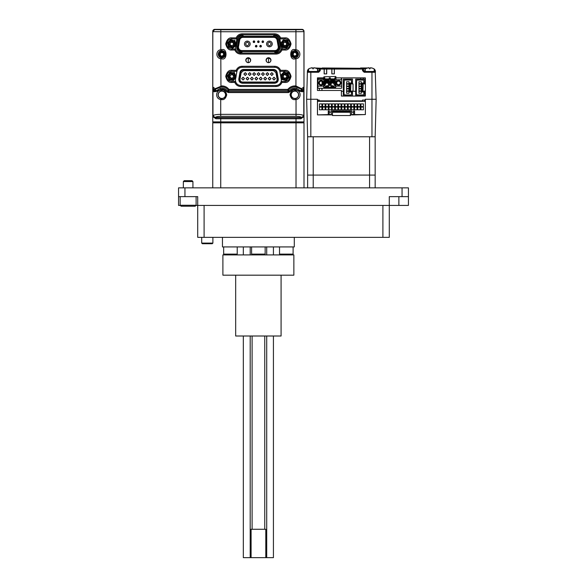 <?xml version="1.0" encoding="UTF-8"?>
<svg xmlns="http://www.w3.org/2000/svg" width="587" height="587" viewBox="0 0 587 587"><rect width="100%" height="100%" fill="white"/><g stroke="black" fill="none" stroke-linecap="round" stroke-linejoin="round"><path stroke-width="0.88" d="M248.264 58.12L248.264 62.662A2.267 2.267 0 0 0 250.532 60.395A2.267 2.267 0 0 0 248.264 58.12A2.267 2.267 0 0 0 245.99 60.395A2.267 2.267 0 0 0 248.264 62.662A2.267 2.267 0 0 0 250.532 60.395A2.267 2.267 0 0 0 248.264 58.12L249.864 58.788M268.538 58.12L268.538 62.662A2.267 2.267 0 0 0 270.805 60.395A2.267 2.267 0 0 0 268.538 58.12A2.267 2.267 0 0 0 266.263 60.395A2.267 2.267 0 0 0 268.538 62.662A2.267 2.267 0 0 0 270.805 60.395A2.267 2.267 0 0 0 268.538 58.12L270.145 58.788M297.55 55.178C297.947 53.013 297.051 51.751 294.872 51.407L292.194 53.307C291.798 55.479 292.693 56.734 294.872 57.078L297.55 55.178L294.872 57.078M219.927 52.184L219.046 54.246C219.758 56.998 221.35 57.687 223.838 56.301L224.726 54.246C224.014 51.487 222.414 50.805 219.927 52.184M232.745 42.521A1.724 1.724 0 0 1 232.973 45.192L231.777 45.676C230.067 45.214 229.671 44.223 230.588 42.704L231.777 42.227C233.487 42.69 233.883 43.68 232.973 45.192L231.777 45.676C230.067 45.214 229.671 44.223 230.588 42.704A1.724 1.724 0 0 1 231.777 42.227C233.487 42.69 233.883 43.68 232.973 45.192M284.981 42.227L285.194 42.242C287.204 43.511 287.138 44.656 284.981 45.676L284.761 45.661C282.751 44.385 282.824 43.24 284.981 42.227L285.194 42.242A1.724 1.724 0 0 1 286.698 44.054A1.724 1.724 0 0 1 283.374 44.583A1.724 1.724 0 0 1 283.8 42.697M233.149 77.433A1.724 1.724 0 0 1 230.236 77.154A1.724 1.724 0 0 1 230.405 75.341L231.777 74.666C233.362 75.033 233.817 75.95 233.149 77.433A1.724 1.724 0 0 1 231.777 78.115A1.724 1.724 0 0 0 233.149 77.433C233.817 75.95 233.362 75.033 231.777 74.666L230.405 75.341M283.323 76.86C283.154 75.584 283.704 74.85 284.981 74.666A1.724 1.724 0 0 1 286.639 75.921A1.724 1.724 0 0 1 284.981 78.115A1.724 1.724 0 0 1 283.323 76.86C283.154 75.584 283.704 74.85 284.981 74.666L286.639 75.921A1.724 1.724 0 0 1 284.981 78.115M249.702 73.059A1.013 1.013 0 0 1 250.715 74.072A1.013 1.013 0 0 1 249.702 75.085A1.013 1.013 0 0 1 248.69 74.072A1.013 1.013 0 0 1 249.702 73.059M254.12 73.059A1.013 1.013 0 0 1 255.132 74.072A1.013 1.013 0 0 1 254.12 75.085A1.013 1.013 0 0 1 253.107 74.072A1.013 1.013 0 0 1 254.12 73.059M258.537 73.059A1.013 1.013 0 0 1 259.557 74.072A1.013 1.013 0 0 1 258.537 75.085A1.013 1.013 0 0 1 257.524 74.072A1.013 1.013 0 0 1 258.537 73.059M262.961 73.059A1.013 1.013 0 0 1 263.974 74.072A1.013 1.013 0 0 1 262.961 75.085A1.013 1.013 0 0 1 261.949 74.072A1.013 1.013 0 0 1 262.961 73.059M267.378 73.059A1.013 1.013 0 0 1 268.391 74.072A1.013 1.013 0 0 1 267.378 75.085A1.013 1.013 0 0 1 266.366 74.072A1.013 1.013 0 0 1 267.378 73.059M271.803 73.059A1.013 1.013 0 0 1 272.816 74.072A1.013 1.013 0 0 1 271.803 75.085A1.013 1.013 0 0 1 270.783 74.072A1.013 1.013 0 0 1 271.803 73.059M243.069 77.601A1.013 1.013 0 0 1 244.082 78.614A1.013 1.013 0 0 1 243.069 79.627A1.013 1.013 0 0 1 242.057 78.614A1.013 1.013 0 0 1 243.069 77.601M247.494 77.601A1.013 1.013 0 0 1 248.506 78.614A1.013 1.013 0 0 1 247.494 79.627A1.013 1.013 0 0 1 246.474 78.614A1.013 1.013 0 0 1 247.494 77.601M251.911 77.601A1.013 1.013 0 0 1 252.924 78.614A1.013 1.013 0 0 1 251.911 79.627A1.013 1.013 0 0 1 250.898 78.614A1.013 1.013 0 0 1 251.911 77.601M256.328 77.601A1.013 1.013 0 0 1 257.341 78.614A1.013 1.013 0 0 1 256.328 79.627A1.013 1.013 0 0 1 255.316 78.614A1.013 1.013 0 0 1 256.328 77.601M260.753 77.601A1.013 1.013 0 0 1 261.765 78.614A1.013 1.013 0 0 1 260.753 79.627A1.013 1.013 0 0 1 259.74 78.614A1.013 1.013 0 0 1 260.753 77.601M265.17 77.601A1.013 1.013 0 0 1 266.182 78.614A1.013 1.013 0 0 1 265.17 79.627A1.013 1.013 0 0 1 264.157 78.614A1.013 1.013 0 0 1 265.17 77.601M269.587 77.601A1.013 1.013 0 0 1 270.607 78.614A1.013 1.013 0 0 1 269.587 79.627A1.013 1.013 0 0 1 268.575 78.614A1.013 1.013 0 0 1 269.587 77.601M274.012 77.601A1.013 1.013 0 0 1 275.024 78.614A1.013 1.013 0 0 1 274.012 79.627A1.013 1.013 0 0 1 272.999 78.614A1.013 1.013 0 0 1 274.012 77.601M251.119 74.072L249.702 75.496L248.279 74.072L249.702 72.656L251.119 74.072M255.543 74.072L254.12 75.496L252.703 74.072L254.12 72.656L255.543 74.072M259.96 74.072L258.537 75.496L257.121 74.072L258.537 72.656L259.96 74.072M264.377 74.072L262.961 75.496L261.538 74.072L262.961 72.656L264.377 74.072M268.802 74.072L267.378 75.496L265.962 74.072L267.378 72.656L268.802 74.072M273.219 74.072L271.803 75.496L270.38 74.072L271.803 72.656L273.219 74.072M244.493 78.614L243.069 80.037L241.653 78.614L243.069 77.198L244.493 78.614M248.91 78.614L247.494 80.037L246.07 78.614L247.494 77.198L248.91 78.614M253.327 78.614L251.911 80.037L250.495 78.614L251.911 77.198L253.327 78.614M257.752 78.614L256.328 80.037L254.912 78.614L256.328 77.198L257.752 78.614M262.169 78.614L260.753 80.037L259.329 78.614L260.753 77.198L262.169 78.614M266.586 78.614L265.17 80.037L263.754 78.614L265.17 77.198L266.586 78.614M271.011 78.614L269.587 80.037L268.171 78.614L269.587 77.198L271.011 78.614M275.428 78.614L274.012 80.037L272.588 78.614L274.012 77.198L275.428 78.614M245.278 73.059A1.013 1.013 0 0 1 246.298 74.072A1.013 1.013 0 0 1 245.278 75.085A1.013 1.013 0 0 1 244.265 74.072A1.013 1.013 0 0 1 245.278 73.059M246.701 74.072L245.278 75.496L243.862 74.072L245.278 72.656L246.701 74.072M225.54 94.793A3.654 3.654 0 0 1 221.886 98.447A3.654 3.654 0 0 1 218.225 94.793A3.654 3.654 0 0 1 221.886 91.139A3.654 3.654 0 0 1 225.54 94.793M220.529 88.248L216.111 90.86L215.055 90.809L214.497 89.672L215.209 88.688L221.886 85.907C224.77 85.973 227.125 87.14 228.937 89.385L227.485 91.146A6.684 6.684 0 0 0 220.529 88.248L220.727 90.082L221.886 89.943C224.175 89.672 225.79 91.286 226.729 94.793C225.79 98.3 224.175 99.915 221.886 99.643L220.727 99.504L220.969 98.521C219.149 97.941 218.181 96.694 218.071 94.793C218.181 92.885 219.149 91.645 220.969 91.066L220.727 90.082C215.304 90.691 215.334 98.924 220.727 99.504L220.727 114.348C216.845 114.392 214.277 114.788 213.015 115.536A2.025 1.893 45 0 0 214.974 117.495L301.967 117.738L214.791 117.738L213.36 117.143L212.765 115.712L212.832 31.647L220.822 31.749L220.822 49.719C215.561 50.262 215.59 58.252 220.822 58.766L220.939 86.942L215.246 89.312L215.209 88.688L212.832 87.015L213.984 90.2L212.971 91.212M298.534 94.793A3.654 3.654 0 0 1 294.872 98.447A3.654 3.654 0 0 1 291.218 94.793A3.654 3.654 0 0 1 294.872 91.139A3.654 3.654 0 0 1 298.534 94.793M303.787 91.212L302.775 90.2L303.927 87.015L301.549 88.688L295.936 85.966L295.936 58.766C301.19 58.23 301.168 50.24 295.936 49.719L295.936 31.749L303.927 31.647L303.993 115.712L303.398 117.143L301.784 117.495A2.025 1.893 -45 0 0 303.743 115.536C302.481 114.788 299.906 114.392 296.031 114.348L296.031 99.504L294.872 99.643C292.583 99.915 290.961 98.3 290.022 94.793C290.961 91.286 292.583 89.672 294.872 89.943L296.031 90.082L295.789 91.066C297.609 91.645 298.578 92.893 298.688 94.793C298.578 96.701 297.609 97.941 295.789 98.521L296.031 99.504C301.454 98.895 301.417 90.662 296.031 90.082L296.23 88.248A6.684 6.684 0 0 0 289.274 91.146L287.821 89.385C289.633 87.14 291.981 85.973 294.872 85.907L295.936 85.966L295.819 86.942L301.505 89.312L300.647 90.86L296.23 88.248M214.791 29.555L213.36 30.142L212.765 31.581L213.36 30.142L214.791 29.555L301.967 29.555L214.791 29.555L212.765 31.581L212.765 115.712L213.36 117.151L214.791 117.738M298.49 54.246C298.379 56.066 297.448 57.24 295.709 57.775L295.936 58.766L294.872 58.891C289.354 60.542 289.354 47.943 294.872 49.594L295.936 49.719L295.709 50.709C297.448 51.245 298.379 52.426 298.49 54.246M221.05 57.775C219.311 57.24 218.379 56.059 218.269 54.246C218.379 52.426 219.311 51.245 221.05 50.709L220.822 49.719L221.886 49.594C227.396 47.943 227.396 60.542 221.886 58.891L220.822 58.766L221.05 57.775A3.632 3.632 0 0 0 225.518 54.246A3.632 3.632 0 0 0 221.05 50.709M248.242 57.731A2.436 2.436 0 0 1 250.671 60.16A2.436 2.436 0 0 1 248.242 62.596A2.436 2.436 0 0 1 245.806 60.16A2.436 2.436 0 0 1 248.242 57.731M268.516 62.596A2.436 2.436 0 0 0 270.952 60.16A2.436 2.436 0 0 0 268.516 57.731A2.436 2.436 0 0 0 266.08 60.16A2.436 2.436 0 0 0 268.516 62.596M281.921 82.451L281.18 81.439L284.981 81.439A5.048 5.048 0 0 0 290.029 76.391A5.048 5.048 0 0 0 284.981 71.335L279.852 71.335L280.593 70.323L284.981 70.323C287.843 69.978 289.868 72.003 291.042 76.391C289.868 80.779 287.843 82.796 284.981 82.451L281.921 82.451C280.733 85.042 278.759 86.392 276.007 86.509L240.751 86.509C237.999 86.392 236.025 85.042 234.829 82.451L231.777 82.451C228.908 82.796 226.89 80.779 225.716 76.391C226.89 72.003 228.908 69.978 231.777 70.323L236.165 70.323L236.906 71.335L231.777 71.335A5.048 5.048 0 0 0 226.729 76.391A5.048 5.048 0 0 0 231.777 81.439L235.57 81.439L234.829 82.451M281.921 50.012L281.18 49L284.981 49A5.048 5.048 0 0 0 290.029 43.952A5.048 5.048 0 0 0 284.981 38.896L279.852 38.896L280.593 37.884L284.981 37.884C287.843 37.539 289.868 39.564 291.042 43.952C289.868 48.339 287.843 50.357 284.981 50.012L281.921 50.012C280.733 52.603 278.759 53.953 276.007 54.07L240.751 54.07C237.999 53.953 236.025 52.603 234.829 50.012L231.777 50.012C228.908 50.357 226.89 48.339 225.716 43.952C226.89 39.564 228.908 37.539 231.777 37.884L236.165 37.884L236.906 38.896L231.777 38.896A5.048 5.048 0 0 0 226.729 43.952A5.048 5.048 0 0 0 231.777 49L235.57 49L234.829 50.012M274.672 33.833L274.672 34.846L242.079 34.846L242.079 33.833L274.672 33.833C277.431 33.943 279.405 35.301 280.593 37.884M240.751 54.07L240.751 53.057L276.007 53.057L276.007 54.07M240.751 86.509L240.751 85.497L276.007 85.497A5.334 5.334 0 0 0 281.188 81.439L281.188 81.439A5.334 5.334 0 0 0 281.261 79.238L281.224 79.238A5.298 5.298 0 0 1 276.007 85.46L276.007 86.509M236.165 70.323C237.353 67.74 239.327 66.382 242.079 66.272L274.672 66.272L274.672 67.285A5.334 5.334 0 0 1 279.852 71.335L279.852 71.335A5.334 5.334 0 0 1 279.926 71.695L281.261 79.238M235.974 76.545L236.825 71.695A5.334 5.334 0 0 1 236.906 71.335L236.906 71.335A5.334 5.334 0 0 1 242.079 67.285L274.672 67.322A5.298 5.298 0 0 1 279.896 71.695L279.926 71.695M236.825 71.695L236.862 71.695A5.298 5.298 0 0 1 242.079 67.322L242.079 66.272M235.871 77.301L235.534 79.238A5.298 5.298 0 0 0 240.751 85.46L240.751 85.497A5.334 5.334 0 0 1 235.57 81.439L235.57 81.439A5.334 5.334 0 0 1 235.497 79.238L235.827 77.367M281.18 49A5.334 5.334 0 0 0 281.261 46.791L281.224 46.799C281.452 50.409 279.713 52.485 276.007 53.021L276.007 53.057A5.334 5.334 0 0 0 281.188 49L281.188 49M282.883 46.711L281.54 43.519L283.631 40.76L287.072 41.185L287.637 40.444L289.347 44.495L288.415 44.385L286.324 47.143L282.883 46.711L282.318 47.459L280.615 43.401L281.54 43.519L280.615 43.401L279.896 39.256C279.243 36.585 277.504 35.125 274.672 34.882L274.672 34.846A5.334 5.334 0 0 1 279.852 38.896L279.852 38.896A5.334 5.334 0 0 1 279.926 39.256L280.652 43.35M280.696 43.599L281.261 46.791M236.906 38.896A5.334 5.334 0 0 0 236.825 39.256L236.862 39.256C237.508 36.592 239.247 35.132 242.079 34.882L242.079 34.846A5.334 5.334 0 0 0 236.906 38.896L236.906 38.896M240.751 53.021L240.751 53.057A5.334 5.334 0 0 1 235.57 49L235.57 49A5.334 5.334 0 0 1 235.497 46.791L235.739 45.434M235.879 44.656L236.825 39.256M220.939 86.942A7.91 7.91 0 0 1 228.16 89.98L228.937 90.369L228.306 91.594L227.485 91.146L226.663 91.682L228.306 92.57L228.306 91.594L288.452 91.594L287.821 90.369L288.599 89.98A7.91 7.91 0 0 1 295.819 86.942M301.549 88.688L301.505 89.312L302.261 89.672L301.549 88.688M281.224 79.238L279.896 71.695M236.862 71.695L235.996 76.604M281.224 46.799L280.63 43.453M236.862 39.256L235.893 44.737M235.783 45.39L235.497 46.791M214.226 91.792A1.013 0.807 110.6 0 1 215.055 90.809L213.991 90.207A1.013 0.947 135 0 0 213.015 91.19L214.226 91.792L216.368 91.411L215.246 89.312L213.932 89.51L212.92 90.486M212.971 115.507L214.93 117.532M290.095 91.682L288.452 92.57L288.452 91.594L289.274 91.146L290.095 91.682C291.255 90.016 292.847 89.151 294.872 89.092L300.39 91.411L302.819 89.51L303.831 90.486M301.828 117.532L303.787 115.507M216.368 91.411L221.886 89.092C223.911 89.151 225.503 90.016 226.663 91.682M301.762 117.532L214.996 117.532M300.39 91.411L302.532 91.792L303.743 91.19A1.013 0.947 -135 0 0 302.767 90.207L301.703 90.809A1.013 0.807 69.4 0 1 302.532 91.792M243.568 70.645L243.568 70.036C241.947 70.154 240.941 70.998 240.553 72.568A3.06 3.06 0 0 1 243.568 70.036L273.513 70.036A3.06 3.06 0 0 1 276.528 72.568C276.139 70.998 275.134 70.154 273.513 70.036L273.513 70.645L243.568 70.645L241.147 72.678L240.002 79.164C239.944 80.852 240.743 81.813 242.424 82.041L274.657 82.041C276.338 81.813 277.137 80.852 277.079 79.164L275.934 72.678L273.513 70.645M275.934 72.678L276.528 72.568L277.673 79.054A3.06 3.06 0 0 1 274.657 82.65C276.77 82.378 277.776 81.182 277.673 79.054L277.079 79.164M274.657 82.041L274.657 82.65L242.424 82.65A3.06 3.06 0 0 1 239.408 79.054C239.305 81.182 240.31 82.378 242.424 82.65L242.424 82.041M240.002 79.164L239.408 79.054L240.553 72.568L241.147 72.678M276.528 72.568L277.673 79.054A3.06 3.06 0 0 1 274.657 82.65L274.657 83.259C277.167 82.914 278.37 81.476 278.275 78.951L277.13 72.465L276.528 72.568A3.06 3.06 0 0 0 273.513 70.036L273.513 69.435L243.568 69.435L243.568 70.036A3.06 3.06 0 0 0 240.553 72.568L239.951 72.465C240.435 70.594 241.639 69.582 243.568 69.435M282.538 77.08C282.508 80.221 289.098 78.357 287.417 75.701C287.454 72.553 280.857 74.424 282.538 77.08M286.163 80.551L285.928 79.722L286.177 80.624L281.914 79.546L282.567 78.878L281.914 79.546L280.711 75.312L281.621 75.54L280.711 75.312L283.778 72.157L284.035 73.059C283.756 72.076 283.756 72.076 284.035 73.059L287.395 73.903L288.048 73.236L289.244 77.469L286.177 80.624L281.914 79.546L280.711 75.312L284.189 71.731M287.395 73.903L288.342 77.235L289.244 77.469L287.85 72.539M283.778 72.157L288.048 73.236M286.177 80.624L285.928 79.722L282.567 78.878L281.621 75.54L284.035 73.059M288.342 77.235L289.244 77.469L288.342 77.235L285.928 79.722M229.759 74.85C227.228 76.706 232.672 80.867 233.795 77.924C236.326 76.068 230.882 71.915 229.759 74.85M234.448 72.891L236.143 76.948L235.211 76.831L233.112 79.59L229.678 79.142L228.343 75.95L230.442 73.192L230.082 72.326L234.448 72.891L233.875 73.632L235.211 76.831L236.143 76.948L233.472 80.448L229.106 79.891L227.411 75.826L230.082 72.326C230.265 72.781 230.265 72.781 230.082 72.326L227.411 75.826L228.343 75.95L227.411 75.826L229.473 80.764M229.678 79.142L229.106 79.891M233.112 79.59L233.472 80.448C233.288 80.001 233.288 80.001 233.472 80.448L236.143 76.948L235.211 76.831L236.143 76.948L234.081 72.01M285.297 41.435C282.413 40.173 281.562 46.975 284.666 46.461C287.542 47.723 288.393 40.929 285.297 41.435M283.631 40.76L283.272 39.894L287.637 40.444M280.615 43.401L283.272 39.894C283.462 40.342 283.462 40.342 283.272 39.894L280.615 43.401L282.692 48.332M286.324 47.143L286.691 48.009L282.318 47.459M287.27 39.564L289.347 44.495L286.691 48.009C286.5 47.554 286.5 47.554 286.691 48.009M287.072 41.185L288.415 44.385L289.347 44.495L286.273 48.56M288.415 44.385L289.347 44.495M233.531 45.779C236.326 44.341 231.579 39.388 230.023 42.117C227.228 43.563 231.975 48.508 233.531 45.779M232.812 48.149L232.606 47.312L232.826 48.222L228.6 46.997L229.275 46.351L228.6 46.997L227.551 42.719L230.728 39.674L234.954 40.907L236.003 45.177L232.826 48.222L228.6 46.997L229.275 46.351L228.453 42.983L227.551 42.719L230.728 39.674C230.845 40.151 230.845 40.151 230.728 39.674L230.948 40.584L234.279 41.552L234.954 40.907M234.279 41.552L235.108 44.913L236.003 45.177L234.785 40.209M229.275 46.351L232.606 47.312L235.108 44.913L236.003 45.177M220.066 52.331C221.695 49.499 226.611 54.664 223.698 56.154C222.077 58.986 217.153 53.813 220.066 52.331M220.389 55.662L222.37 56.249L220.389 55.662L219.905 53.659L221.402 52.236L223.376 52.823L223.86 54.826L222.37 56.249M223.376 52.823L223.64 54.76L222.312 56.022L223.86 54.826M221.453 52.463L220.132 53.725L221.453 52.463L223.207 52.984L221.402 52.236M220.132 53.725L220.558 55.501L219.905 53.659M297.36 55.112C297.198 58.377 290.477 56.029 292.385 53.373C292.531 50.108 299.282 52.47 297.36 55.112M295.555 52.294L293.529 52.683L295.555 52.294L296.897 53.857L296.222 55.809L294.19 56.191L292.847 54.628L293.529 52.683M294.19 56.191L293.074 54.584L293.683 52.859L292.847 54.628M296.897 53.857L296.068 55.633L294.27 55.97L296.222 55.809M296.67 53.901L295.474 52.514L296.67 53.901M231.865 29.35L226.318 29.35M282.112 29.35L285.15 29.35M303.589 30.37L301.967 29.35L214.791 29.35L213.169 30.164L212.758 31.375L213.088 30.275M213.242 30.062L214.791 29.35A2.025 2.025 0 0 0 213.169 30.164L213.169 30.37M302.819 29.533L301.967 29.35A2.025 2.025 0 0 1 304 31.375L303.589 30.164A2.025 2.025 0 0 1 304 31.375L303.67 30.275M303.516 30.062L303.068 29.673M213.169 30.164A2.025 2.025 0 0 0 212.758 31.375L212.758 41.919L212.758 31.375A2.025 2.025 0 0 1 214.791 29.35M304 31.375L303.993 115.36A2.517 2.517 0 0 0 304 115.228L304 121.898L296.009 121.898L296.009 118.757L220.749 118.757L220.749 121.898L212.758 121.898L212.758 41.919M213.11 116.85L215.891 118.757L220.749 118.757L220.749 117.738M212.758 121.898A1.218 1.218 0 0 0 213.162 122.8M225.151 55.831L225.151 52.654M215.29 117.738A1.013 0.616 -90 0 1 215.891 118.757M213.118 122.756L220.749 122.756L220.749 121.898L296.009 121.898L296.009 122.756L303.64 122.756M301.483 117.738L300.867 118.757L303.648 116.85M303.596 122.8A1.218 1.218 0 0 0 304 121.898M291.607 52.654L291.607 55.831M238.491 47.114A3.449 3.449 0 0 0 241.939 50.563A3.449 3.449 0 0 1 238.542 46.512L239.657 40.187L238.542 46.512L238.146 46.446C238.043 49.095 239.313 50.599 241.939 50.966L241.939 50.563L274.819 50.563A3.449 3.449 0 0 0 278.216 46.512L277.101 40.187A3.449 3.449 0 0 0 273.703 37.341L243.055 37.341A3.449 3.449 0 0 0 239.657 40.187L239.261 40.121L238.146 46.446M259.777 46.182L260.591 46.989A0.814 0.814 0 0 1 259.777 46.182L260.591 45.368L260.591 46.989L261.398 46.182A0.814 0.814 0 0 1 260.591 46.989M253.144 41.721L253.958 42.528A0.814 0.814 0 0 1 253.144 41.721L253.958 40.907A0.814 0.814 0 0 1 254.531 41.149M254.773 41.721A0.814 0.814 0 0 1 253.958 42.528L254.773 41.721L253.958 40.907L253.958 42.528M255.36 46.182L256.167 46.989A0.814 0.814 0 0 1 255.36 46.182L256.167 45.368L256.167 46.989L256.981 46.182A0.814 0.814 0 0 1 256.167 46.989M261.985 41.721L262.8 42.528A0.814 0.814 0 0 1 261.985 41.721L262.8 40.907A0.814 0.814 0 0 1 263.372 41.149M263.607 41.721A0.814 0.814 0 0 1 262.8 42.528L263.607 41.721L262.8 40.907L262.8 42.528M257.568 41.721L258.375 42.528A0.814 0.814 0 0 1 257.568 41.721L258.375 40.907A0.814 0.814 0 0 1 258.955 41.149M259.19 41.721A0.814 0.814 0 0 1 258.375 42.528L259.19 41.721L258.375 40.907A0.814 0.814 0 0 0 257.803 41.149M262.228 41.149A0.814 0.814 0 0 1 262.8 40.907M255.594 45.61A0.814 0.814 0 0 1 256.981 46.182L256.167 45.368M253.386 41.149A0.814 0.814 0 0 1 253.958 40.907M260.012 45.61A0.814 0.814 0 0 1 261.398 46.182L260.591 45.368M277.497 40.121L277.101 40.187L278.216 46.512L278.612 46.446L277.497 40.121C276.991 38.155 275.729 37.091 273.703 36.937L273.703 37.341M247.325 46.791A2.84 2.84 0 0 0 250.165 43.952A2.84 2.84 0 0 0 247.325 41.112A2.84 2.84 0 0 0 244.493 43.952A2.84 2.84 0 0 0 247.325 46.791A2.84 2.84 0 0 0 250.165 43.952A2.84 2.84 0 0 0 247.325 41.112A2.84 2.84 0 0 0 244.493 43.952A2.84 2.84 0 0 0 247.325 46.791M269.426 46.791A2.84 2.84 0 0 0 272.265 43.952A2.84 2.84 0 0 0 269.426 41.112A2.84 2.84 0 0 0 266.586 43.952A2.84 2.84 0 0 0 269.426 46.791A2.84 2.84 0 0 0 272.265 43.952A2.84 2.84 0 0 0 269.426 41.112A2.84 2.84 0 0 0 266.586 43.952A2.84 2.84 0 0 0 269.426 46.791M277.695 40.085C277.167 38.016 275.831 36.893 273.703 36.732L243.055 36.732C240.919 36.9 239.591 38.016 239.063 40.085L237.948 46.41C237.838 49.198 239.166 50.79 241.939 51.164L274.819 51.164C277.585 50.79 278.92 49.205 278.81 46.41L277.695 40.085L278.099 40.011A4.461 4.461 0 0 0 273.703 36.328L273.703 36.732M243.055 36.732L243.055 36.328L273.703 36.328L273.703 35.315C276.58 35.536 278.377 37.04 279.096 39.835L278.099 40.011L279.214 46.336L278.81 46.41M274.819 51.164L274.819 51.575A4.461 4.461 0 0 0 279.214 46.336L280.212 46.16C280.351 49.932 278.554 52.074 274.819 52.588L274.819 51.575L241.939 51.575L241.939 51.164M237.948 46.41L237.544 46.336A4.461 4.461 0 0 0 241.939 51.575L241.939 52.588C238.197 52.074 236.4 49.932 236.546 46.16L237.544 46.336L238.66 40.011L239.063 40.085M237.662 39.835C238.381 37.047 240.178 35.536 243.055 35.315L243.055 36.328A4.461 4.461 0 0 0 238.66 40.011L237.662 39.835L236.546 46.16M296.017 187.855L296.017 122.852L220.741 122.852L220.741 187.855M212.758 122.852L212.758 187.855L212.758 122.852L212.758 187.855L212.758 122.852L296.009 122.852M296.017 122.852L304 122.852L304 187.855L304 122.852M402.058 196.638L402.058 187.855L408.442 187.855L408.442 196.638L389.284 196.638L389.284 205.421L197.716 205.421L197.716 196.638L178.558 196.638L178.558 205.421L180.312 205.421M402.058 187.855L184.942 187.855L184.942 196.638M408.442 196.638L408.442 205.421L389.284 205.421L389.284 237.346L197.716 237.346L197.716 205.421L195.955 205.421M178.558 196.638L178.558 187.855L184.942 187.855M317.523 70.675L319.445 70.675L318.646 71.475L308.175 71.475L310.824 71.475L310.824 99.254L306.649 99.254L307.632 136.771L307.632 175.087L369.568 175.087L369.568 187.855M313.216 136.771L313.216 187.855M307.632 187.855L307.632 175.087L375.159 175.087L375.159 187.855M369.568 136.771L369.568 175.087L375.159 175.087L375.159 136.771L307.632 136.771M365.341 101.331L365.341 99.254L376.142 99.254L375.159 136.771M310.824 136.771L310.824 99.254L317.45 99.254L317.45 114.898L328.258 114.582L328.258 110.906L329.212 110.906L329.212 114.898L332.403 114.898L332.403 111.706L332.403 114.898M350.446 112.587L350.446 114.898L350.446 111.706L332.403 111.706L332.403 112.587M317.45 99.254L318.117 100.854M364.732 100.854L365.341 99.254M331.816 68.283L331.816 69.061L326.71 69.061L326.71 68.283L366.604 68.283M365.261 69.083L363.346 69.083A0.8 0.8 0 0 0 362.546 68.283L362.546 69.061L334.37 69.061L334.37 73.874L331.816 73.874L331.816 69.061M324.149 68.283L324.149 69.061L320.238 69.061L320.238 68.283L326.71 68.283M326.71 69.061L326.71 73.874L324.149 73.874L324.149 69.061M318.646 71.475L318.646 72.252L307.375 72.252L308.366 69.185L307.397 71.394L307.581 70.411A3.192 3.192 0 0 0 307.397 71.394L307.375 72.252A0.8 0.8 0 0 1 308.175 71.475L308.586 70.675M309.532 68.466A3.192 3.192 0 0 0 307.581 70.411L308.336 70.675A2.392 2.392 0 0 1 308.586 70.169M316.188 68.283L320.238 68.283L316.188 68.283M319.445 69.083L320.238 69.061L320.238 70.66L319.445 70.675L319.445 69.083A0.8 0.8 0 0 1 320.238 68.283A0.8 0.8 0 0 0 319.445 69.083L317.523 69.083M307.581 70.411A3.192 3.192 0 0 0 307.397 71.394A0.8 0.367 1.5 0 1 308.197 71.049M319.533 77.858L319.519 78.548M319.46 82.297L319.438 83.515M319.357 88.285L319.321 90.471M341.392 91.271L343.314 91.271M349.779 91.271L355.671 91.271M365.341 91.271L363.478 91.095M363.353 83.912L363.338 83.031M363.272 79.091L363.258 77.858M374.198 70.675L374.587 71.049A0.8 0.367 -1.5 0 1 375.387 71.394A3.192 3.192 0 0 0 375.203 70.411L376.113 99.254M334.37 69.061L334.37 68.283M362.546 68.283A0.8 0.8 0 0 1 363.346 69.083L363.346 70.675L362.546 70.66L364.145 72.252L363.346 70.675L365.261 70.675M374.183 68.972L375.409 72.252A0.8 0.8 0 0 0 374.609 71.475L374.198 71.475L374.198 69.017L372.76 68.239M364.145 71.475L374.609 71.475L374.587 71.049M374.198 70.169A2.392 2.392 0 0 1 374.455 70.675L375.203 70.411A3.192 3.192 0 0 0 373.251 68.466A3.192 3.192 0 0 1 375.203 70.411M365.341 83.912L365.341 77.858L335.94 77.858M323.65 77.858L317.45 77.858L317.45 90.471L341.392 90.471L341.392 96.063L365.341 96.063L365.341 91.095M319.233 100.854L362.502 100.854M307.375 72.252L306.671 99.254M374.609 71.475A0.8 0.8 0 0 1 375.409 72.252L375.387 71.394L375.409 72.252L371.967 72.252L371.967 136.771M323.21 86.128A0.477 0.477 -90 0 0 323.173 86.128A0.477 0.477 -90 0 1 323.65 86.605M323.65 78.548L318.381 78.548A0.477 0.477 90 0 0 317.905 79.025L317.905 85.651A0.477 0.477 90 0 0 318.381 86.128L323.173 86.128M323.65 79.267A0.477 0.477 -90 0 1 323.173 79.744L318.381 79.744A0.477 0.477 90 0 0 317.905 80.221M322.234 80.83A2.392 2.392 -90 0 0 318.697 82.936A2.392 2.392 -90 0 0 321.096 85.328A2.392 2.392 -90 0 0 323.488 82.936A2.392 2.392 -90 0 0 321.096 80.536A2.392 2.392 -90 0 0 318.697 82.936A2.392 2.392 -90 0 0 321.096 85.328M321.096 85.13A2.194 2.194 -90 0 0 323.29 82.936A2.194 2.194 -90 0 0 321.096 80.742A2.194 2.194 -90 0 0 318.902 82.936A2.194 2.194 -90 0 0 321.096 85.13A2.194 2.194 -90 0 1 318.902 82.936A2.194 2.194 -90 0 1 321.096 80.742M338.494 80.742A2.194 2.194 -90 0 0 336.3 82.936A2.194 2.194 -90 0 0 338.494 85.13A2.194 2.194 -90 0 0 340.687 82.936A2.194 2.194 -90 0 0 338.494 80.742A2.194 2.194 -90 0 0 336.3 82.936A2.194 2.194 -90 0 0 338.494 85.13M339.638 80.83A2.392 2.392 -90 0 0 336.102 82.936A2.392 2.392 -90 0 0 338.494 85.328A2.392 2.392 90 0 1 336.102 82.936A2.392 2.392 90 0 1 338.494 80.536A2.392 2.392 90 0 1 340.893 82.936A2.392 2.392 90 0 1 338.494 85.328M323.965 87.646L335.625 87.646L335.94 82.811L335.94 86.605A0.477 0.477 90 0 1 336.417 86.128L341.208 86.128A0.477 0.477 -90 0 0 341.685 85.651L341.685 80.221A0.477 0.477 -90 0 0 341.208 79.744L336.417 79.744A0.477 0.477 90 0 1 335.94 79.26L335.94 79.26A0.477 0.477 -90 0 0 336.417 79.744L341.208 79.744A0.477 0.477 -90 0 1 341.685 80.221L341.685 85.651A0.477 0.477 -90 0 1 341.208 86.128L336.417 86.128A0.477 0.477 -90 0 0 335.94 86.605L335.94 76.787L335.94 82.811L334.825 82.694L334.825 77.829L335.94 77.711M335.625 76.471L323.965 76.787L335.625 76.471M328.419 82.385A2.473 2.473 90 0 1 327.862 86.729A1.196 1.196 90 0 1 327.443 86.803L326.555 86.803A1.196 1.196 90 0 1 326.137 86.729A2.473 2.473 90 0 1 325.58 82.385A1.6 1.6 90 0 1 326.497 82.099L327.502 82.099A1.6 1.6 90 0 1 328.419 82.385L328.272 83.398L326.68 82.972L326.497 82.099A1.6 1.6 -90 0 0 325.58 82.385L324.538 84.161A2.473 2.473 -90 0 0 326.137 86.729M325.345 86.245L326.68 85.768L326.555 86.803M326.68 85.849L327.319 85.849L327.443 86.803M327.766 85.768L328.603 84.572L328.272 83.398M326.68 82.972L325.734 83.398L325.403 84.572L324.538 84.66M327.319 82.972L327.502 82.099M329.153 80.654L324.846 80.654L324.846 78.9L329.153 78.9L329.153 80.83L324.846 80.83L324.846 81.615L329.153 81.615L329.153 78.9M329.153 81.615L329.153 80.83M330.356 77.829L329.234 77.829L329.234 82.694L330.356 82.694L330.356 77.829L330.356 82.694M334.744 80.654L330.43 80.654L330.43 78.9L334.744 78.9L334.744 80.83L330.43 80.83L330.43 81.615L334.744 81.615L334.744 78.9M334.744 81.615L334.744 80.83M331.728 86.729A2.473 2.473 90 0 1 331.163 82.385L330.129 84.161A2.473 2.473 -90 0 0 331.728 86.729A1.196 1.196 -90 0 0 332.147 86.803A1.196 1.196 90 0 1 331.728 86.729L331.948 85.805L332.147 86.803L333.034 86.803L332.91 85.768L334.245 86.245M331.163 82.385A1.6 1.6 90 0 1 332.081 82.099A1.6 1.6 -90 0 0 331.163 82.385L330.987 84.572L331.948 85.805M335.052 84.66L334.186 84.572L333.401 83.075L332.271 82.972L332.081 82.099L333.093 82.099A1.6 1.6 90 0 1 334.01 82.385A2.473 2.473 90 0 1 333.453 86.729A1.196 1.196 90 0 1 333.034 86.803M332.91 82.972L333.093 82.099M332.271 82.972L331.317 83.398M331.824 85.768L332.91 85.849M323.965 77.829L323.965 76.787L323.65 77.711L324.765 77.829L324.765 82.694L323.965 82.694L323.965 87.324L335.625 87.324L335.625 82.694M323.65 77.711L323.965 82.694M324.765 82.694L324.765 77.829M323.65 82.811L323.65 87.324L323.65 82.811M365.371 114.582L353.638 114.898L353.638 112.102L351.642 112.102L351.642 114.582L353.638 114.582L353.638 110.906L354.599 110.906L354.599 114.582L365.371 114.582L365.371 101.331L317.479 101.331L317.479 114.582M319.233 101.331L319.233 100.054C320.671 100.054 320.671 100.054 319.233 100.054L318.117 100.054L318.117 101.331M364.732 101.331L364.732 100.054L362.502 100.054L362.502 101.331M350.446 114.898L353.638 114.898M329.212 114.898L317.479 114.898M351.642 110.906L331.207 110.906L351.642 110.906L351.642 112.102M331.207 114.582L331.207 112.102L329.212 112.102L329.212 114.582L331.207 114.582M350.366 112.264L350.366 110.906L350.366 112.264L332.484 112.264L332.484 110.906L332.484 115.536L350.366 115.536L350.366 112.264M354.599 110.906L353.638 110.906M328.258 110.906L329.212 110.906M331.207 110.906L331.207 112.102M363.419 106.599L363.419 103.884L360.939 103.884L360.939 106.599L363.419 106.599M360.22 106.599L360.22 103.884L357.747 103.884L357.747 106.599L360.22 106.599M357.028 106.599L357.028 103.884L354.555 103.884L354.555 106.599L357.028 106.599M353.836 106.599L353.836 103.884L351.364 103.884L351.364 106.599L353.836 106.599M350.644 106.599L350.644 103.884L348.172 103.884L348.172 106.599L350.644 106.599M347.453 106.599L347.453 103.884L344.98 103.884L344.98 106.599L347.453 106.599M344.261 106.599L344.261 103.884L341.781 103.884L341.781 106.599L344.261 106.599M341.069 106.599L341.069 103.884L338.589 103.884L338.589 106.599L341.069 106.599M337.87 106.599L337.87 103.884L335.397 103.884L335.397 106.599L337.87 106.599M334.678 106.599L334.678 103.884L332.205 103.884L332.205 106.599L334.678 106.599M331.486 106.599L331.486 103.884L329.013 103.884L329.013 106.599L331.486 106.599M328.294 106.599L328.294 103.884L325.822 103.884L325.822 106.599L328.294 106.599M325.103 106.599L325.103 103.884L322.63 103.884L322.63 106.599L325.103 106.599M321.911 106.599L321.911 103.884L319.431 103.884L319.431 106.599L321.911 106.599M321.911 109.791L321.911 107.076L319.431 107.076L319.431 109.791L321.911 109.791M325.103 109.791L325.103 107.076L322.63 107.076L322.63 109.791L325.103 109.791M328.294 109.791L328.294 107.076L325.822 107.076L325.822 109.791L328.294 109.791M331.486 109.791L331.486 107.076L329.013 107.076L329.013 109.791L331.486 109.791M334.678 109.791L334.678 107.076L332.205 107.076L332.205 109.791L334.678 109.791M335.397 109.791L337.87 109.791L337.87 107.076L335.397 107.076L335.397 109.791M341.069 109.791L341.069 107.076L338.589 107.076L338.589 109.791L341.069 109.791M344.261 109.791L344.261 107.076L341.781 107.076L341.781 109.791L344.261 109.791M347.453 109.791L347.453 107.076L344.98 107.076L344.98 109.791L347.453 109.791M350.644 109.791L350.644 107.076L348.172 107.076L348.172 109.791L350.644 109.791M353.836 109.791L353.836 107.076L351.364 107.076L351.364 109.791L353.836 109.791M357.028 109.791L357.028 107.076L354.555 107.076L354.555 109.791L357.028 109.791M360.22 109.791L360.22 107.076L357.747 107.076L357.747 109.791L360.22 109.791M363.419 109.791L363.419 107.076L360.939 107.076L360.939 109.791L363.419 109.791M324.229 68.283L324.229 73.874L326.629 73.874L326.629 68.283M331.897 68.283L331.897 73.874L334.289 73.874L334.289 68.283M314.955 67.909L316.063 68.261L313.854 67.725L313.722 68.261L312.387 68.261L312.262 67.725L312.387 68.261L312.262 67.725L310.053 68.261M311.161 67.909L312.262 67.725M313.054 69.017C318.822 69.017 318.822 69.017 313.054 69.017C307.287 69.017 307.287 69.017 313.054 69.017M371.63 67.909L372.73 68.261L370.522 67.725L370.397 68.261L369.062 68.261L368.937 67.725L369.062 68.261L368.937 67.725L366.728 68.261M367.836 67.909L368.937 67.725M369.729 69.017C375.497 69.017 375.497 69.017 369.729 69.017C363.962 69.017 363.962 69.017 369.729 69.017M351.459 94.045L351.459 94.925L344.276 94.925L343.953 93.091L344.276 80.074L351.459 80.074L351.459 80.955M352.493 81.916L351.459 81.916L351.459 83.031L352.493 83.031L352.493 81.916L352.493 83.912L352.493 79.12L343.314 79.12L343.314 95.879L346.668 95.879L346.668 94.925L346.668 95.879L352.493 95.879L352.493 91.968L352.493 93.091L352.493 91.968L351.459 91.968L351.459 93.326M351.459 81.674L351.459 80.074M349.779 83.031L349.779 91.968L349.779 83.031L351.459 83.031M352.493 93.091L351.459 93.091L351.459 94.925M349.779 91.968L351.459 91.968M353.051 83.912L349.779 83.912L350.578 83.912L350.821 85.188L350.578 91.095L353.051 91.095L353.051 83.912L353.051 91.095M349.779 91.095L350.578 91.095L349.779 91.095L349.779 89.818L349.779 91.095M349.779 83.912L349.779 85.188L349.779 83.912M346.587 81.754L346.587 83.67L348.986 83.67L348.986 81.754L346.587 81.754L346.587 83.67M346.587 84.146L346.587 86.062L348.986 86.062L348.986 84.146L346.587 84.146L346.587 86.062M346.587 86.546L346.587 88.461L348.986 88.461L348.986 86.546L346.587 86.546L346.587 88.461M346.587 91.33L346.587 93.245L348.986 93.245L348.986 91.33L346.587 91.33L346.587 93.245M346.587 88.938L346.587 90.853L348.986 90.853L348.986 88.938L346.587 88.938L346.587 90.853M364.85 81.916L363.815 81.916L363.815 83.031L364.85 83.031L364.85 81.916L364.85 83.031M363.815 94.045L363.815 94.925L356.632 94.925L356.309 93.091L356.632 80.074L363.815 80.074L363.815 80.955M363.815 81.674L363.815 80.074M364.85 93.091L364.85 91.968L364.85 93.091L363.815 93.091L363.815 91.968L362.135 91.968L362.135 83.031L363.815 83.031M364.85 91.968L363.815 91.968M365.408 83.912L362.135 83.912L362.935 83.912L363.177 85.188L362.935 91.095L365.408 91.095L365.408 83.912L365.408 91.095M362.935 89.818L362.135 89.818L362.935 89.818M362.135 91.095L362.935 91.095L362.135 91.095L362.135 89.818L362.135 91.095M362.135 83.912L362.135 85.188L362.135 83.912M362.135 83.031L362.135 91.939L364.85 91.939L364.85 91.095L364.85 95.85L355.671 95.85L355.671 79.091L359.024 79.091L359.024 80.074L359.024 79.091L364.85 79.091L364.85 83.912L364.85 79.091M358.943 81.754L358.943 83.67L361.343 83.67L361.343 81.754L358.943 81.754L358.943 83.67M358.943 84.146L358.943 86.062L361.343 86.062L361.343 84.146L358.943 84.146L358.943 86.062M358.943 86.546L358.943 88.461L361.343 88.461L361.343 86.546L358.943 86.546L358.943 88.461M358.943 91.33L358.943 93.245L361.343 93.245L361.343 91.33L358.943 91.33L358.943 93.245M358.943 88.938L358.943 90.853L361.343 90.853L361.343 88.938L358.943 88.938L358.943 90.853M363.815 94.925L363.815 93.326M341.685 87.801L341.685 79.025L341.208 78.548A0.477 0.477 90 0 1 341.685 79.025L341.685 87.801A0.477 0.477 -90 0 1 341.208 88.285L318.381 88.285A0.477 0.477 90 0 1 317.905 87.801L317.905 85.651M336.182 88.285L341.208 88.285M338.494 81.182A1.754 1.754 90 0 1 340.255 82.936A1.754 1.754 90 0 1 338.494 84.689A1.754 1.754 90 0 1 336.74 82.936A1.754 1.754 90 0 1 338.494 81.182M321.096 81.182A1.754 1.754 90 0 1 322.85 82.936A1.754 1.754 90 0 1 321.096 84.689A1.754 1.754 90 0 1 319.335 82.936A1.754 1.754 90 0 1 321.096 81.182M352.493 79.12L352.493 83.031M346.668 79.12L346.668 80.074L346.668 79.12M352.493 91.968L352.493 95.879M359.024 94.925L359.024 95.85L359.024 94.925M364.85 95.85L364.85 91.939M368.974 67.967L370.133 68.246M312.658 68.246L313.81 67.967M322.212 68.283L315.16 67.967M360.572 68.283L322.212 67.967M367.623 67.967L360.572 67.967M222.458 237.346L222.458 246.922L294.3 246.922L294.3 237.346M264.363 254.905L265.163 254.112L265.163 246.922M252.388 254.905L251.596 254.112L265.163 254.112M251.596 254.112L251.596 246.922M292.304 254.905L293.104 254.112L293.104 246.922M280.329 254.905L279.529 254.112L293.104 254.112M279.529 254.112L279.529 246.922M236.429 254.905L237.229 254.112L237.229 246.922M224.454 254.905L223.654 254.112L237.229 254.112M223.654 254.112L223.654 246.922M382.9 237.346L382.9 205.421L204.1 205.421L204.1 237.346M293.86 254.905L222.899 254.905L222.899 275.178L293.86 275.178L293.86 254.905M235.673 275.178L235.673 336.006L281.085 336.006L281.085 275.178M195.155 206.213L181.112 206.213L180.15 205.259L196.117 205.259L195.155 206.213M180.15 196.638L180.15 205.259M196.117 196.638L196.117 205.259M183.342 181.559L184.23 180.671L192.037 180.671L192.925 181.559L183.342 181.559L183.342 187.855M192.925 181.559L192.925 187.855M201.708 237.346L201.708 243.091L212.883 243.091L212.883 237.346M212.883 243.091L212.245 243.73L202.346 243.73L201.708 243.091M243.334 336.006L243.334 557.65L251.097 557.65L251.097 529.269L265.786 529.269L265.786 557.65L273.425 557.65L273.425 336.006M250.201 557.65L250.201 336.006M250.201 254.905L250.201 246.922M252.102 529.269L252.102 336.006M266.711 246.922L266.711 254.905M266.711 336.006L266.711 557.65M264.752 254.523L264.752 254.905M264.752 336.006L264.752 529.269M251.097 557.65L265.786 557.65M284.981 70.323L284.981 71.335A5.048 5.048 0 0 1 290.029 76.391A5.048 5.048 0 0 1 284.981 81.439L284.981 82.451M231.777 82.451L231.777 81.439A5.048 5.048 0 0 1 226.729 76.391A5.048 5.048 0 0 1 231.777 71.335L231.777 70.323M284.981 37.884L284.981 38.896A5.048 5.048 0 0 1 290.029 43.952A5.048 5.048 0 0 1 284.981 49L284.981 50.012M231.777 50.012L231.777 49A5.048 5.048 0 0 1 226.729 43.952A5.048 5.048 0 0 1 231.777 38.896L231.777 37.884M285.194 42.242C287.204 43.511 287.138 44.656 284.981 45.676L284.761 45.661M284.981 74.666L286.639 75.921M221.886 89.943L221.886 90.956A3.838 3.838 0 0 1 225.716 94.793A3.838 3.838 0 0 1 220.969 98.521M294.872 89.943L294.872 90.956A3.838 3.838 0 0 0 291.035 94.793A3.838 3.838 0 0 0 295.789 98.521M301.894 29.621L303.398 30.142L303.927 31.647A2.025 2.025 -135 0 0 301.894 29.621L295.936 29.724L295.936 31.749L220.822 31.749L220.822 29.724L295.936 29.724M294.872 49.594L294.872 50.614A3.632 3.632 0 0 0 291.24 54.246A3.632 3.632 0 0 0 295.709 57.775M274.672 66.272C277.431 66.382 279.405 67.74 280.593 70.323M236.165 37.884C237.353 35.301 239.327 33.943 242.079 33.833M228.937 89.385L287.821 89.385L287.821 90.369L228.937 90.369L228.937 89.385M221.886 86.883L221.886 85.907M295.709 50.709A3.632 3.632 0 0 0 294.872 50.614M294.872 86.883L294.872 85.907M220.822 29.724L214.857 29.621M301.967 117.539L303.398 117.151L303.993 115.712L303.993 31.581L303.398 30.142L301.967 29.555M212.971 115.573L212.971 91.146M303.787 91.146L303.787 115.573M288.452 92.57L228.306 92.57M220.727 114.348L296.031 114.348L296.031 116.307L220.727 116.307L220.727 114.348M295.789 91.066A3.838 3.838 0 0 0 294.872 90.956M221.886 99.643L221.886 98.631M221.886 90.956A3.838 3.838 0 0 0 220.969 91.066M214.974 117.495C215.899 116.747 217.814 116.358 220.727 116.307M301.784 117.495C300.86 116.747 298.944 116.358 296.031 116.307M242.424 83.259L242.424 82.65A3.06 3.06 0 0 1 239.408 79.054L238.806 78.951C238.711 81.476 239.914 82.914 242.424 83.259L274.657 83.259M273.513 69.435C275.442 69.582 276.646 70.594 277.13 72.465M277.673 79.054L278.275 78.951M239.951 72.465L238.806 78.951M230.442 73.192L233.875 73.632M228.453 42.983L230.948 40.584M301.967 29.35A2.025 2.025 0 0 1 303.589 30.164M300.867 118.757L296.009 118.757L296.009 117.738M258.375 42.528L258.375 40.907M258.375 41.317L258.375 42.125M247.325 42.125C249.497 43.343 249.497 44.561 247.325 45.771C245.161 44.561 245.161 43.343 247.325 42.125M269.426 42.125C271.598 43.343 271.598 44.561 269.426 45.771C267.261 44.561 267.261 43.343 269.426 42.125M274.819 50.563L274.819 50.966L241.939 50.966M243.055 37.341L243.055 36.937C241.03 37.091 239.767 38.155 239.261 40.121M243.055 36.937L273.703 36.937M274.819 50.966C277.446 50.599 278.715 49.095 278.612 46.446M262.8 42.125L262.8 41.317M256.167 46.586L256.167 45.771M253.958 42.125L253.958 41.317M260.591 46.586L260.591 45.771M280.212 46.16L279.096 39.835M398.867 196.638L398.867 205.421M318.646 72.252L320.238 70.66M321.947 90.471L321.977 88.285M322.028 84.418L322.072 81.476M322.109 78.548L322.124 77.858M360.667 77.858L360.682 79.091M363.346 69.083L362.546 69.061L362.546 70.66M364.145 72.252L371.967 72.252L371.967 71.475M335.625 77.829L335.625 76.559M335.94 78.621L334.825 78.621M335.94 78.922L334.825 78.922M335.94 81.6L334.825 81.6M335.94 81.901L334.825 81.901M327.862 86.729L327.641 85.805M329.461 84.66L328.603 84.572M329.461 84.161L328.603 84.249M327.928 82.151L327.81 83.075M324.538 84.161L325.403 84.249M325.734 83.398L325.58 82.385M326.071 82.151L326.189 83.075M324.846 79.693L329.153 79.693M324.846 79.869L329.153 79.869M330.356 81.901L329.234 81.901M330.356 78.621L329.234 78.621M330.356 78.922L329.234 78.922M330.356 81.6L329.234 81.6M330.43 79.693L334.744 79.693M330.43 79.869L334.744 79.869M335.052 84.161L334.186 84.249M333.856 83.398L334.01 82.385M333.519 82.151L333.401 83.075M331.662 82.151L331.78 83.075M330.129 84.161L330.987 84.249M330.129 84.66L330.987 84.572M324.765 78.621L323.65 78.621M324.765 81.901L323.65 81.901M324.765 81.6L323.65 81.6M324.765 78.922L323.65 78.922M324.229 69.061L326.629 69.061M331.897 69.061L334.289 69.061M212.765 31.581L212.765 115.712M303.993 115.712L303.993 31.581M212.832 44.95L212.758 44.546M304 44.546L303.927 44.95L304 44.546M316.085 68.239L317.523 69.017L317.523 71.475M310.031 68.239L308.586 69.017L308.586 71.475M366.706 68.239L365.261 69.017L365.261 71.475M243.334 254.905L243.334 246.922M273.425 254.905L273.425 246.922"/></g></svg>
